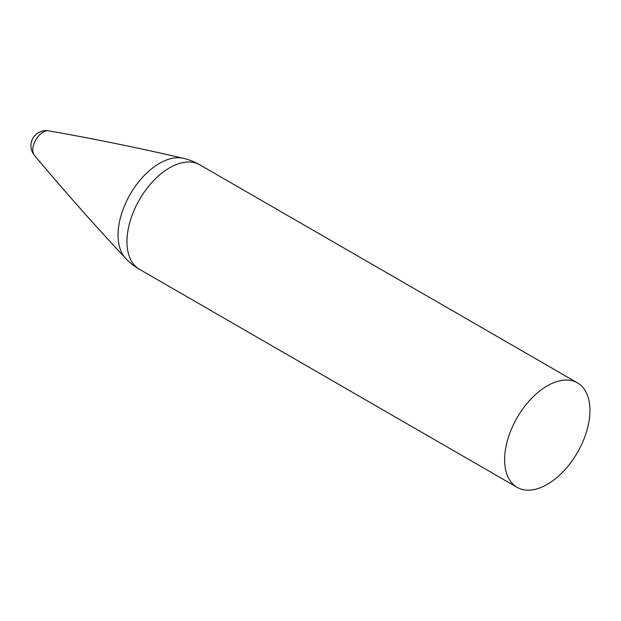 <?xml version="1.0" encoding="UTF-8"?>
<svg xmlns="http://www.w3.org/2000/svg" width="621" height="621" viewBox="0 0 621 621"><rect width="100%" height="100%" fill="white"/><g stroke="black" fill="none" stroke-linecap="round" stroke-linejoin="round"><path stroke-width="0.93" d="M43.043 132.157A14.477 8.36 -60 0 1 48.632 130.845L48.632 130.845A15.083 15.083 0 0 0 34.473 155.397A14.477 8.36 -60 0 1 34.465 155.382A14.477 8.36 -60 0 1 34.039 143.544A14.477 8.36 -60 0 1 43.043 132.157M589.95 410.473A60.33 34.83 -60 0 1 563.612 471.184A60.33 34.83 -60 0 1 517.122 487.345A60.33 34.83 -60 0 1 517.122 417.685A60.33 34.83 -60 0 1 577.452 382.854A60.33 34.83 -60 0 1 589.95 410.473M517.122 487.345L139.453 269.304A60.33 34.83 -60 0 1 130.208 220.96A60.33 34.83 -60 0 1 169.618 167.794A60.33 34.83 -60 0 1 199.783 164.806A60.33 60.33 0 0 0 183.288 158.293C138.367 147.852 93.484 138.7 48.632 130.845M139.453 269.304A60.33 60.33 0 0 1 125.566 258.274A58.607 33.837 -60 0 1 122.725 210.356A58.607 33.837 -60 0 1 159.488 163.354A58.607 33.837 -60 0 1 183.288 158.293M577.452 382.854L199.783 164.806M125.566 258.274C94.058 224.592 63.691 190.298 34.465 155.382"/></g></svg>

